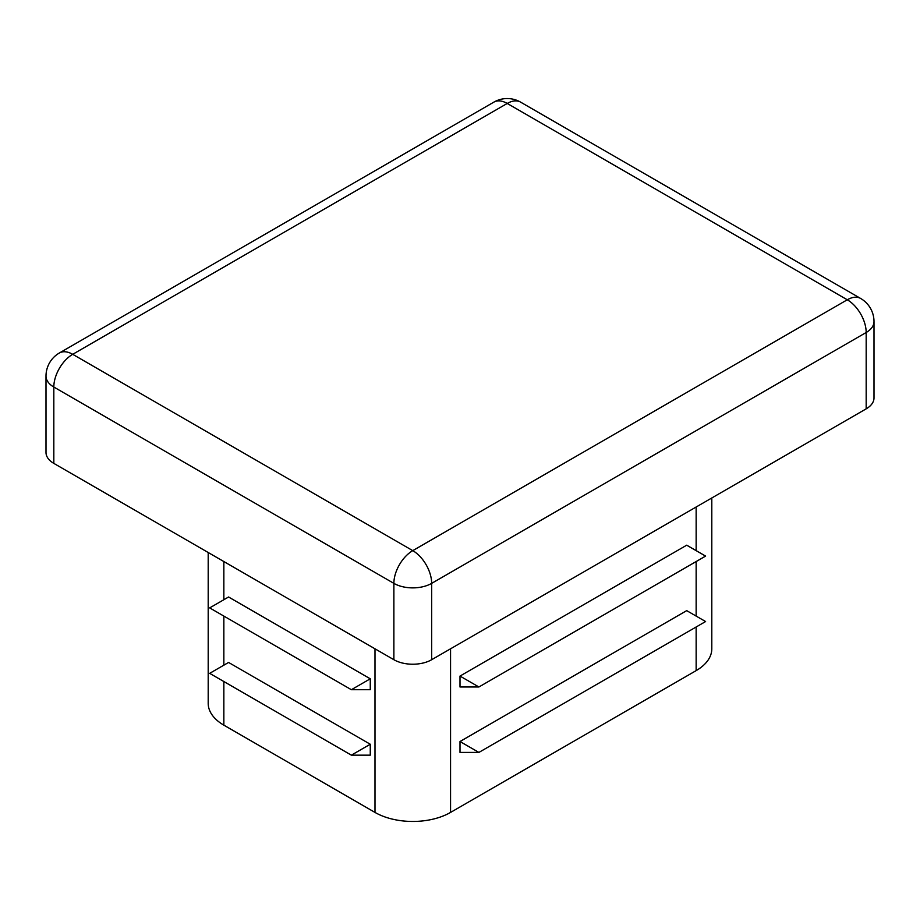 <?xml version="1.0" encoding="UTF-8"?>
<svg xmlns="http://www.w3.org/2000/svg" width="920" height="920" viewBox="0 0 920 920"><rect width="100%" height="100%" fill="white"/><g stroke="black" fill="none" stroke-linecap="round" stroke-linejoin="round"><path stroke-width="1.38" d="M351.371 689.712L209.679 607.901L228.574 596.999L370.265 678.799L351.371 689.712L370.265 689.712L370.265 678.799M208.196 552.517L208.196 703.351A53.429 30.854 0 0 0 223.847 725.155L374.992 812.418A53.429 30.854 0 0 0 450.558 812.418L696.152 670.622A53.429 30.854 0 0 0 711.804 648.807L711.804 497.973M351.371 755.159L209.679 673.348L228.574 662.446L370.265 744.245L351.371 755.159L370.265 755.159L370.265 744.245M460 741.52L460 752.422L478.894 752.422L460 741.52L686.699 610.638L705.594 621.54L478.894 752.422M460 676.073L460 686.987L478.894 686.987L460 676.073L686.699 545.192L705.594 556.094L478.894 686.987M46 376.13A26.714 15.421 0 0 0 53.82 387.032A26.714 15.421 -60 0 1 72.714 354.315A26.714 15.421 -120 0 0 59.363 352.992A26.714 26.714 0 0 0 46 376.13L46 452.479A26.714 15.421 0 0 0 53.82 463.381L393.875 659.709A26.714 15.421 0 0 0 431.664 659.709L866.18 408.848A26.714 15.421 0 0 0 874 397.946L874 321.597A26.714 26.714 0 0 0 860.637 298.459A26.714 15.421 120 0 0 847.285 299.782A26.714 15.421 60 0 1 866.18 332.499A26.714 15.421 0 0 0 874 321.597M223.847 561.545L223.847 599.725M223.847 616.089L223.847 665.171M223.847 681.536L223.847 725.155M374.992 648.807L374.992 812.418M696.152 507.012L696.152 550.643M696.152 561.556L696.152 616.089M696.152 626.991L696.152 670.622M450.558 648.807L450.558 812.418M866.18 408.848L866.18 332.499L431.664 583.36A26.714 15.421 -120 0 0 412.769 550.643A26.714 15.421 120 0 0 393.875 583.36A26.714 15.421 0 0 0 431.664 583.36L431.664 659.709M53.82 463.381L53.82 387.032L393.875 583.36L393.875 659.709M412.769 550.643L847.285 299.782L507.23 103.454A26.714 15.421 -60 0 1 520.593 102.131A26.714 26.714 0 0 0 493.867 102.131A26.714 15.421 60 0 1 507.23 103.454L72.714 354.315L412.769 550.643M860.637 298.459L520.593 102.131M493.867 102.131L59.363 352.992"/></g></svg>
